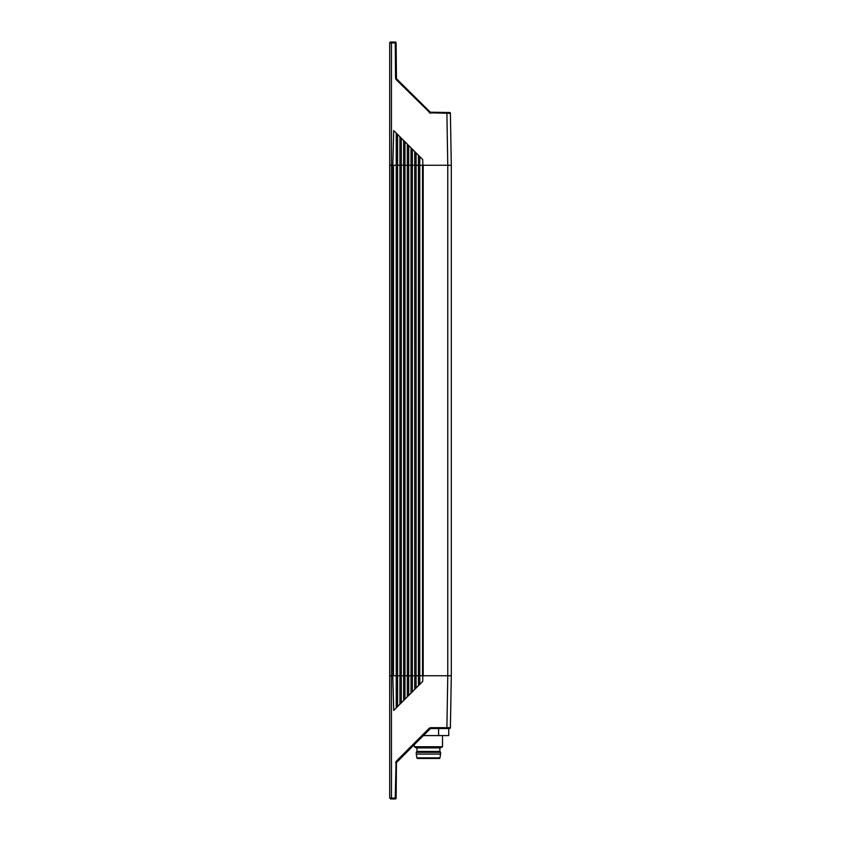 <?xml version="1.0" encoding="UTF-8"?>
<svg xmlns="http://www.w3.org/2000/svg" width="841" height="841" viewBox="0 0 841 841"><rect width="100%" height="100%" fill="white"/><g stroke="black" fill="none" stroke-linecap="round" stroke-linejoin="round"><path stroke-width="1.26" d="M422.75 675.733L419.764 675.733L419.764 165.267L422.75 165.267M396.437 78.36L396.132 42.923A0.883 0.883 0 0 0 395.249 42.05L395.564 78.35L396.437 78.36L396.132 42.923L396.416 75.49L396.132 42.923L389.698 42.933L389.698 675.733L391.454 675.733L391.454 165.267L389.698 165.267L419.764 165.267L419.764 156.605M395.249 42.05L391.454 42.05L391.454 165.267L392.81 165.267L393.725 130.565L422.708 159.548L422.855 165.267L447.78 165.267L447.78 675.733L451.302 675.733L451.302 165.267L423.202 165.267L423.202 675.733L451.302 675.733L451.302 165.267L451.302 675.733L450.398 727.675A0.883 0.883 0 0 1 449.515 728.537L446.876 728.537L449.515 728.537A0.883 0.883 0 0 0 450.398 727.675L430.55 727.675L430.55 728.537L396.7 762.03L414.34 744.38L396.7 762.03L396.079 761.42L395.249 798.088L396.132 798.077A0.883 0.883 0 0 1 395.249 798.95L391.454 798.95L391.454 675.733L393.483 675.733L393.483 165.267M414.729 689.431L414.729 675.733L393.483 675.733M418.408 685.741L418.419 675.733L419.764 675.733L414.729 675.733L416.074 675.733L416.074 152.915M438.582 728.537L448.747 728.537L448.747 735.581L438.582 735.581L438.582 728.537L430.55 728.537L446.876 728.537L447.78 675.733L422.855 675.733L422.708 681.452L393.725 710.435L392.81 675.733L392.81 165.267M430.55 727.675L429.299 728.19L429.919 728.8L396.437 762.64L395.564 762.65M390.571 798.95L391.454 798.95L389.698 798.067L390.571 798.077L389.698 798.067L389.698 765.499L389.698 798.067L395.249 798.088L395.249 798.95A0.883 0.883 0 0 0 396.132 798.077L396.416 765.089M396.416 765.51L396.437 762.64M389.698 755.828L389.698 765.499M419.764 675.733L419.764 684.395L422.708 681.452M411.691 692.458L411.018 693.131L411.018 675.733L412.374 675.733L412.363 149.214M396.91 707.249L396.237 707.922L396.237 133.078L393.725 130.565M403.627 700.532L403.627 675.733L404.973 675.733L404.973 141.824M392.81 675.733L389.698 675.733L389.698 798.067M450.398 727.675L451.302 675.733M449.515 112.463A0.883 0.883 0 0 1 450.398 113.325L451.302 165.267L447.78 165.267L451.302 165.267L450.398 113.325L449.515 112.463L446.876 112.463L449.515 112.463A0.883 0.883 0 0 1 450.398 113.325L429.299 112.81L429.919 112.2L446.876 112.463L447.78 165.267M396.7 78.97L396.079 79.58L430.55 113.325L430.55 112.463L396.7 78.97L429.919 112.2M390.571 42.912L390.571 42.05A0.883 0.883 0 0 0 389.698 42.933L391.454 42.05L390.571 42.05A0.883 0.883 0 0 0 389.698 42.933L389.698 165.267M389.698 75.501L389.698 85.172L389.698 75.501M438.582 735.581L423.139 735.581M416.369 747.901L414.34 746.734L442.503 746.734L440.474 747.901L416.369 747.901M416.978 751.423L416.274 752.306L440.568 752.306L439.864 751.423L416.978 751.423L416.978 747.901M416.884 757.867L439.959 757.867A0.704 0.704 0 0 1 439.265 758.466L417.578 758.466A0.704 0.704 0 0 1 416.884 757.867L416.274 754.062L440.568 754.062L440.568 752.306M416.274 754.062L416.274 752.306M439.959 757.867L440.568 754.062M439.864 751.423L439.864 747.901M442.503 735.581L442.503 746.734M414.34 744.38L414.34 746.734M422.529 675.733L422.529 165.267M397.583 706.577L397.583 134.423M399.938 704.211L399.938 136.789M401.283 675.733L401.283 165.267M403.627 675.733L403.627 140.468M407.328 675.733L407.328 165.267M408.684 695.475L408.684 145.525M411.028 675.733L411.018 147.869M414.718 675.733L414.729 151.569M418.419 675.733L418.408 155.259M396.079 761.42L429.299 728.19M395.249 798.95A0.883 0.883 0 0 0 396.132 798.077M416.074 688.085L416.074 675.733M412.363 691.786L412.374 675.733M407.338 675.733L407.328 696.821M404.973 699.176L404.973 675.733M401.294 675.733L401.283 702.866M395.564 78.35L396.079 79.58M401.283 138.134L401.294 165.267M407.328 144.179L407.338 165.267"/></g></svg>
